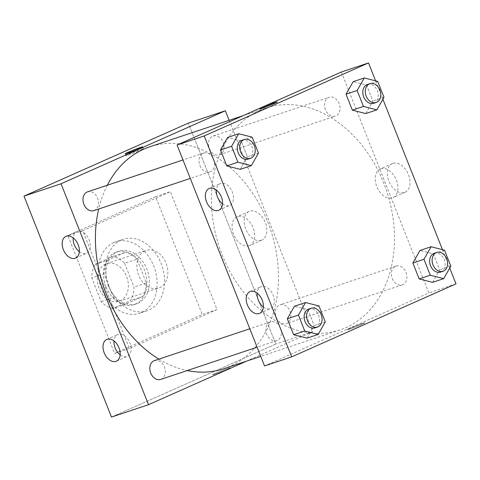 <?xml version="1.0" encoding="UTF-8"?>
<svg xmlns="http://www.w3.org/2000/svg" width="480" height="480" viewBox="0 0 480 480"><rect width="100%" height="100%" fill="white"/><g stroke="black" fill="none" stroke-linecap="round" stroke-linejoin="round"><path stroke-width="0.36" stroke-dasharray="2.4 1.8" d="M145.074 250.86A19.824 14.952 71.5 0 0 138.414 274.686A19.824 14.952 71.5 0 0 158.646 288.072A19.824 14.952 71.5 0 0 166.548 264.534A19.824 14.952 71.5 0 0 146.082 250.47A19.824 14.952 71.5 0 0 145.074 250.86M105.576 264.054A19.824 14.952 71.5 0 0 98.916 287.88A19.824 14.952 71.5 0 0 119.142 301.266A19.824 14.952 71.5 0 0 127.05 277.728A19.824 14.952 71.5 0 0 106.584 263.664A19.824 14.952 71.5 0 0 105.576 264.054M124.596 263.286L133.998 287.04A27.006 20.376 71.5 0 1 130.446 300.636L112.776 308.484A27.006 20.376 71.5 0 1 101.136 301.644L91.728 277.89A27.006 20.376 71.5 0 1 95.286 264.3L112.95 256.446A27.006 20.376 71.5 0 1 124.596 263.286L136.938 259.164L146.34 282.918L133.998 287.04M101.136 301.644L113.478 297.522L104.076 273.768L91.728 277.89M95.286 264.3L107.628 260.172L125.292 252.324L112.95 256.446M107.628 260.172A27.006 20.376 71.5 0 0 104.076 273.768M113.478 297.522A27.006 20.376 71.5 0 0 125.124 304.362L112.776 308.484M146.34 282.918A27.006 20.376 71.5 0 1 142.788 296.508L125.124 304.362M136.938 259.164A27.006 20.376 71.5 0 0 125.292 252.324M106.038 286.86A27.756 20.934 -108.5 0 1 116.418 252.018A27.756 20.934 -108.5 0 1 145.068 271.71A27.756 20.934 -108.5 0 1 133.998 304.668A27.756 20.934 -108.5 0 1 106.038 286.86M108.504 286.038A27.756 20.934 71.5 0 0 136.47 303.84A27.756 20.934 71.5 0 0 147.534 270.882A27.756 20.934 71.5 0 0 118.884 251.196A27.756 20.934 71.5 0 0 117.474 251.742A27.756 20.934 71.5 0 0 108.504 286.038M142.788 296.508L130.446 300.636M113.826 242.538A37.668 28.416 71.5 0 0 101.178 287.808A37.668 28.416 71.5 0 0 139.608 313.242A37.668 28.416 71.5 0 0 154.626 268.518A37.668 28.416 71.5 0 0 115.746 241.794A37.668 28.416 71.5 0 0 113.826 242.538M121.23 240.066A37.668 28.416 71.5 0 0 108.582 285.33A37.668 28.416 71.5 0 0 147.018 310.77A37.668 28.416 71.5 0 0 162.03 266.04A37.668 28.416 71.5 0 0 123.15 239.316A37.668 28.416 71.5 0 0 121.23 240.066M155.574 196.656L67.938 235.602L114.594 353.43L202.224 314.49L155.574 196.656L170.388 191.712L82.752 230.652L129.402 348.486L217.038 309.54L170.388 191.712M217.038 309.54L202.224 314.49M111.474 417.072L275.79 344.052L188.316 123.12L275.79 344.052L111.474 417.072M129.402 348.486L114.594 353.43M82.752 230.652L67.938 235.602M209.43 148.482A9.912 7.476 71.5 0 0 219.42 154.842A9.912 7.476 71.5 0 0 223.368 143.07A9.912 7.476 71.5 0 0 213.138 136.038A9.912 7.476 71.5 0 0 209.43 148.482M93.882 210.624A9.912 7.476 71.5 0 0 97.83 198.858A9.912 7.476 71.5 0 0 87.6 191.82M229.134 120.318L312.816 331.686L246.624 361.098M160.71 379.416A9.912 7.476 71.5 0 0 164.664 367.65A9.912 7.476 71.5 0 0 154.428 360.618M276.258 317.274A9.912 7.476 71.5 0 0 286.248 323.634A9.912 7.476 71.5 0 0 290.202 311.862A9.912 7.476 71.5 0 0 279.966 304.83A9.912 7.476 71.5 0 0 276.258 317.274M107.334 185.232A116.964 88.23 71.5 0 0 98.712 209.01M158.88 359.13A116.964 88.23 71.5 0 0 187.254 370.554M223.98 368.664A116.964 88.23 71.5 0 0 270.612 229.776A116.964 88.23 71.5 0 0 149.868 146.79M120.162 354.828A11.892 7.788 -114 0 0 127.386 356.322A11.892 7.788 -114 0 0 129.96 342.978A11.892 7.788 -114 0 0 117.726 334.584A11.892 7.788 -114 0 0 113.994 340.95M79.338 251.724A11.892 7.788 -114 0 0 86.562 253.224A11.892 7.788 -114 0 0 89.136 239.88A11.892 7.788 -114 0 0 76.902 231.486A11.892 7.788 -114 0 0 73.17 237.846M261.27 240.318A15.684 10.266 -114 0 0 261.87 240.084A15.684 10.266 -114 0 0 264.888 221.586A15.684 10.266 -114 0 0 249.138 211.422A15.684 10.266 -114 0 0 245.922 229.47A15.684 10.266 -114 0 0 261.27 240.318M312.816 331.686L275.79 344.052M227.91 368.394A9.414 0.444 -21.6 0 0 218.19 372.108A9.414 0.444 -21.6 0 0 212.652 374.754A9.414 0.444 -21.6 0 0 221.568 371.7A9.414 0.444 -21.6 0 0 230.16 367.818A9.414 0.444 -21.6 0 0 227.91 368.394A9.414 0.444 158.4 0 1 230.16 367.818A9.414 0.444 158.4 0 1 221.568 371.7A9.414 0.444 158.4 0 1 212.646 374.748A9.414 0.444 158.4 0 1 218.184 372.108A9.414 0.444 158.4 0 1 227.91 368.394M249.156 245.706A15.684 10.266 66 0 1 233.808 234.858A15.684 10.266 66 0 1 237.018 216.81A15.684 10.266 66 0 1 252.774 226.968A15.684 10.266 66 0 1 249.756 245.472A15.684 10.266 66 0 1 249.156 245.706M128.16 155.1A9.414 0.444 -21.6 0 0 137.88 151.386A9.414 0.444 -21.6 0 0 143.418 148.746A9.414 0.444 -21.6 0 0 134.502 151.794A9.414 0.444 -21.6 0 0 125.91 155.676A9.414 0.444 -21.6 0 0 128.16 155.1M259.944 110.346A116.964 88.23 71.5 0 0 220.662 250.92A116.964 88.23 71.5 0 0 340.002 329.91A116.964 88.23 71.5 0 0 386.634 191.022A116.964 88.23 71.5 0 0 265.896 108.036A116.964 88.23 71.5 0 0 259.944 110.346M325.458 109.728A9.912 7.476 -108.5 0 1 329.166 97.284A9.912 7.476 -108.5 0 1 339.276 103.98A9.912 7.476 -108.5 0 1 335.946 115.89A9.912 7.476 -108.5 0 1 335.442 116.088A9.912 7.476 -108.5 0 1 325.458 109.728M269.952 322.056A9.912 7.476 71.5 0 0 266.622 333.972A9.912 7.476 71.5 0 0 276.738 340.662A9.912 7.476 71.5 0 0 280.692 328.896A9.912 7.476 71.5 0 0 270.456 321.858A9.912 7.476 71.5 0 0 269.952 322.056M199.92 165.51A9.912 7.476 71.5 0 0 209.91 171.87A9.912 7.476 71.5 0 0 213.858 160.098A9.912 7.476 71.5 0 0 203.628 153.066A9.912 7.476 71.5 0 0 203.124 153.264A9.912 7.476 71.5 0 0 199.92 165.51M392.286 278.52A9.912 7.476 71.5 0 0 402.276 284.88A9.912 7.476 71.5 0 0 406.224 273.108A9.912 7.476 71.5 0 0 395.994 266.076A9.912 7.476 71.5 0 0 395.49 266.274A9.912 7.476 71.5 0 0 392.286 278.52M341.37 72L428.844 292.932L264.528 365.946M365.772 113.562L372.888 101.022L366.57 85.08L353.148 81.672L366.57 85.08L372.888 101.022L365.772 113.562M432.6 282.354L439.716 269.814L433.404 253.872L419.976 250.464L433.404 253.872L439.716 269.814L432.6 282.354M307.068 338.136L314.178 325.602L307.866 309.654L294.438 306.246L307.866 309.654L314.178 325.602L307.068 338.136M375.618 80.844L382.902 99.24M442.452 249.636L449.73 268.032M241.038 140.862L227.61 137.454L241.038 140.862L247.35 156.81L241.038 140.862L252.144 137.154M240.234 169.344L247.35 156.81L240.234 169.344M263.34 307.002A11.892 7.788 -114 0 0 270.564 308.502A11.892 7.788 -114 0 0 273.144 295.158A11.892 7.788 -114 0 0 260.904 286.758A11.892 7.788 -114 0 0 257.172 293.124M222.522 203.904A11.892 7.788 -114 0 0 229.746 205.398A11.892 7.788 -114 0 0 232.32 192.054A11.892 7.788 -114 0 0 220.086 183.66A11.892 7.788 -114 0 0 216.354 190.02M392.916 163.362A15.684 10.266 -114 0 0 392.316 163.596A15.684 10.266 -114 0 0 389.304 182.1A15.684 10.266 -114 0 0 405.054 192.264A15.684 10.266 -114 0 0 408.264 174.21A15.684 10.266 -114 0 0 392.916 163.362M456 283.86L428.844 292.932M350.082 328.308A9.414 0.444 -21.6 0 0 347.19 329.814A9.414 0.444 -21.6 0 0 356.106 326.766A9.414 0.444 -21.6 0 0 364.698 322.884A9.414 0.444 -21.6 0 0 359.43 324.534A9.414 0.444 -21.6 0 0 350.082 328.308M380.802 168.75A15.684 10.266 66 0 1 396.15 179.598A15.684 10.266 66 0 1 392.94 197.646A15.684 10.266 66 0 1 377.184 187.482A15.684 10.266 66 0 1 380.202 168.984A15.684 10.266 66 0 1 380.802 168.75M259.716 108.882L259.716 108.882A9.414 0.444 -21.6 0 0 264.99 107.238A9.414 0.444 -21.6 0 0 274.332 103.458A9.414 0.444 -21.6 0 0 277.224 101.952L277.224 101.952M350.082 328.302A9.414 0.444 158.4 0 1 359.424 324.528A9.414 0.444 158.4 0 1 364.698 322.878A9.414 0.444 158.4 0 1 356.106 326.76A9.414 0.444 158.4 0 1 347.19 329.814A9.414 0.444 158.4 0 1 350.082 328.302M373.71 103.308A9.912 7.476 71.5 0 0 377.658 91.536A9.912 7.476 71.5 0 0 367.428 84.504M377.682 81.366L366.57 85.08M383.994 97.314L372.888 101.022M440.538 272.1A9.912 7.476 71.5 0 0 444.492 260.328A9.912 7.476 71.5 0 0 434.256 253.296M444.51 250.164L433.404 253.872M450.822 266.106L439.716 269.814M248.172 159.09A9.912 7.476 71.5 0 0 252.126 147.318A9.912 7.476 71.5 0 0 241.89 140.286M258.456 153.096L247.35 156.81M315 327.882A9.912 7.476 71.5 0 0 318.954 316.11A9.912 7.476 71.5 0 0 308.718 309.078M318.972 305.946L307.866 309.654M325.29 321.888L314.178 325.602M119.142 301.266L158.646 288.072M106.584 263.664L146.082 250.47M118.884 251.196L116.418 252.018M136.47 303.84L133.998 304.668M123.15 239.316L115.746 241.794M147.018 310.77L139.608 313.242M116.43 361.194L127.386 356.322M106.77 339.45L117.726 334.584M75.606 258.09L86.562 253.224M65.946 236.352L76.902 231.486M249.138 211.422L237.018 216.81M261.87 240.084L249.756 245.472M125.178 153.822L125.91 155.676M142.686 146.886L143.418 148.746M265.896 108.036L243.246 115.602M340.002 329.91L260.742 356.382M219.42 154.842L335.442 116.088M213.138 136.038L329.166 97.284M270.456 321.858L249.804 328.758M276.738 340.662L257.112 347.22M203.628 153.066L182.976 159.966M209.91 171.87L190.284 178.428M395.994 266.076L279.966 304.83M402.276 284.88L286.248 323.634M259.614 313.368L270.564 308.502M249.948 291.63L260.904 286.758M218.79 210.264L229.746 205.398M209.13 188.526L220.086 183.66M392.316 163.596L380.202 168.984M405.054 192.264L392.94 197.646"/><path stroke-width="0.72" d="M225.342 110.754L188.316 123.12L24 196.14L111.474 417.072L148.506 404.7L61.032 183.768L225.342 110.754L229.134 120.318M182.976 159.966L87.6 191.82A9.912 7.476 71.5 0 0 83.892 204.264A9.912 7.476 71.5 0 0 93.882 210.624L190.284 178.428M246.624 361.098L148.506 404.7M249.804 328.758L154.428 360.618A9.912 7.476 71.5 0 0 153.924 360.81A9.912 7.476 71.5 0 0 150.594 372.726A9.912 7.476 71.5 0 0 160.71 379.416L257.112 347.22M243.246 115.602L149.868 146.79A116.964 88.23 71.5 0 0 143.916 149.1A116.964 88.23 71.5 0 0 107.334 185.232M98.712 209.01A116.964 88.23 71.5 0 0 158.88 359.13M187.254 370.554A116.964 88.23 71.5 0 0 223.98 368.664L260.742 356.382M115.974 361.368A11.892 7.788 66 0 1 104.334 353.142A11.892 7.788 66 0 1 106.77 339.45A11.892 7.788 66 0 1 119.004 347.85A11.892 7.788 66 0 1 116.43 361.194A11.892 7.788 66 0 1 115.974 361.368M66.402 236.172A11.892 7.788 66 0 1 78.186 244.746A11.892 7.788 66 0 1 75.606 258.09A11.892 7.788 66 0 1 63.66 250.38A11.892 7.788 66 0 1 65.946 236.352A11.892 7.788 66 0 1 66.402 236.172M61.032 183.768L24 196.14L111.474 417.072M113.994 340.95A11.892 7.788 -114 0 0 120.162 354.828M73.17 237.846A11.892 7.788 -114 0 0 79.338 251.724M127.428 153.246A9.414 0.444 158.4 0 1 125.178 153.822A9.414 0.444 158.4 0 1 133.764 149.94A9.414 0.444 158.4 0 1 142.686 146.886A9.414 0.444 158.4 0 1 137.148 149.532A9.414 0.444 158.4 0 1 127.428 153.246M24 196.14L188.316 123.12M177.054 145.014L264.528 365.946L291.684 356.88L204.21 135.948L177.054 145.014L341.37 72L368.526 62.928L375.618 80.844M259.152 313.542A11.892 7.788 66 0 1 247.518 305.316A11.892 7.788 66 0 1 249.948 291.63A11.892 7.788 66 0 1 262.188 300.024A11.892 7.788 66 0 1 259.614 313.368A11.892 7.788 66 0 1 259.152 313.542M209.586 188.352A11.892 7.788 66 0 1 221.364 196.92A11.892 7.788 66 0 1 218.79 210.264A11.892 7.788 66 0 1 206.844 202.56A11.892 7.788 66 0 1 209.13 188.526A11.892 7.788 66 0 1 209.586 188.352M365.772 113.562L352.344 110.148L365.772 113.562L376.884 109.848L363.456 106.44L357.144 90.498L364.254 77.958L377.682 81.366L383.994 97.314L376.884 109.848M346.032 94.206L352.344 110.148L346.032 94.206L353.148 81.672L346.032 94.206L357.144 90.498M432.6 282.354L419.178 278.946L432.6 282.354L443.712 278.64L430.284 275.232L423.972 259.29L431.088 246.75L444.51 250.164L450.822 266.106L443.712 278.64M412.86 262.998L419.178 278.946L412.86 262.998L419.976 250.464L412.86 262.998L423.972 259.29M307.068 338.136L293.64 334.728L307.068 338.136L318.174 334.428L304.746 331.02L298.434 315.072L305.55 302.538L318.972 305.946L325.29 321.888L318.174 334.428M287.328 318.786L293.64 334.728L287.328 318.786L294.438 306.246L287.328 318.786L298.434 315.072M204.21 135.948L368.526 62.928M449.73 268.032L456 283.86L291.684 356.88M382.902 99.24L442.452 249.636M227.61 137.454L220.494 149.988L226.812 165.936L240.234 169.344L226.812 165.936L220.494 149.988L227.61 137.454L238.716 133.746L252.144 137.154L258.456 153.096L251.346 165.636L237.918 162.222L231.606 146.28L238.716 133.746M257.172 293.124A11.892 7.788 -114 0 0 263.34 307.002M216.354 190.02A11.892 7.788 -114 0 0 222.522 203.904M274.332 103.458A9.414 0.444 158.4 0 1 264.984 107.232A9.414 0.444 158.4 0 1 259.716 108.882A9.414 0.444 158.4 0 1 268.308 105A9.414 0.444 158.4 0 1 277.224 101.952A9.414 0.444 158.4 0 1 274.332 103.458M277.224 101.952A9.414 0.444 -21.6 0 0 268.308 105A9.414 0.444 -21.6 0 0 259.716 108.882M369.894 83.676L367.428 84.504A9.912 7.476 71.5 0 0 366.924 84.696A9.912 7.476 71.5 0 0 363.594 96.612A9.912 7.476 71.5 0 0 373.71 103.308L376.176 102.48A9.912 7.476 71.5 0 0 380.13 90.708A9.912 7.476 71.5 0 0 369.894 83.676A9.912 7.476 71.5 0 0 369.39 83.874A9.912 7.476 71.5 0 0 366.066 95.79A9.912 7.476 71.5 0 0 376.176 102.48M363.456 106.44L352.344 110.148M364.254 77.958L353.148 81.672M436.728 252.468L434.256 253.296A9.912 7.476 71.5 0 0 433.752 253.494A9.912 7.476 71.5 0 0 430.422 265.404A9.912 7.476 71.5 0 0 440.538 272.1L443.004 271.272A9.912 7.476 71.5 0 0 446.958 259.506A9.912 7.476 71.5 0 0 436.728 252.468A9.912 7.476 71.5 0 0 436.224 252.666A9.912 7.476 71.5 0 0 432.894 264.582A9.912 7.476 71.5 0 0 443.004 271.272M430.284 275.232L419.178 278.946M431.088 246.75L419.976 250.464M244.362 139.464L241.89 140.286A9.912 7.476 71.5 0 0 241.386 140.484A9.912 7.476 71.5 0 0 238.056 152.394A9.912 7.476 71.5 0 0 248.172 159.09L250.638 158.268A9.912 7.476 71.5 0 0 254.592 146.496A9.912 7.476 71.5 0 0 244.362 139.464A9.912 7.476 71.5 0 0 243.858 139.656A9.912 7.476 71.5 0 0 240.528 151.572A9.912 7.476 71.5 0 0 250.638 158.268M251.346 165.636L240.234 169.344M237.918 162.222L226.812 165.936M231.606 146.28L220.494 149.988M311.19 308.256L308.718 309.078A9.912 7.476 71.5 0 0 308.214 309.276A9.912 7.476 71.5 0 0 304.89 321.186A9.912 7.476 71.5 0 0 315 327.882L317.472 327.06A9.912 7.476 71.5 0 0 321.42 315.288A9.912 7.476 71.5 0 0 311.19 308.256A9.912 7.476 71.5 0 0 310.686 308.454A9.912 7.476 71.5 0 0 307.356 320.364A9.912 7.476 71.5 0 0 317.472 327.06M304.746 331.02L293.64 334.728M305.55 302.538L294.438 306.246"/></g></svg>
